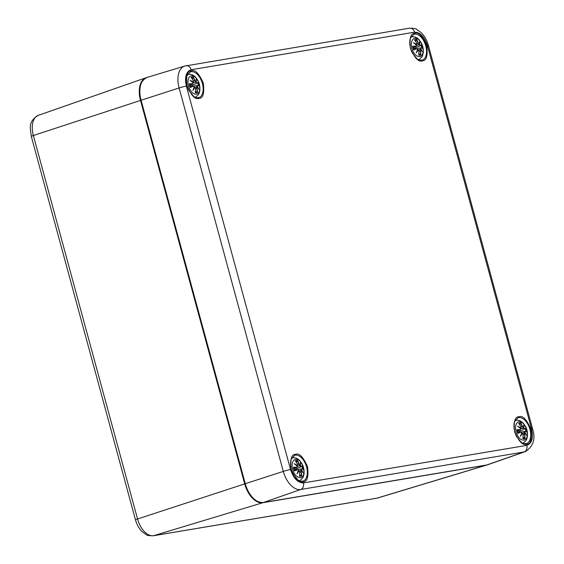 <?xml version="1.0" encoding="UTF-8"?>
<svg xmlns="http://www.w3.org/2000/svg" width="564" height="564" viewBox="0 0 564 564"><rect width="100%" height="100%" fill="white"/><g stroke="black" fill="none" stroke-linecap="round" stroke-linejoin="round"><path stroke-width="0.85" d="M487.656 464.764A21.728 12.493 -108 0 1 487.084 464.962A21.728 12.493 -108 0 1 486.196 465.173L262.796 502.728L153.612 535.694A5.428 4.427 80.5 0 1 153.168 535.8L376.569 498.245A5.428 4.427 -99.5 0 0 377.013 498.139L153.612 535.694A19.289 11.09 -108 0 1 137.545 518.979L33.361 135.515A5.428 0.381 164.8 0 0 31.295 136.396L135.48 519.853A5.428 0.381 -15.2 0 1 137.545 518.979L244.698 483.898L140.514 100.434L33.361 135.515A19.289 11.09 -108 0 1 38.289 115.359C27.777 121.577 30.343 128.317 31.295 136.396M146.633 77.564A21.728 12.493 72 0 0 146.055 77.733A21.728 12.493 72 0 0 140.514 100.434M244.698 483.898A21.728 12.493 72 0 0 262.796 502.728M191.358 86.447A8.15 4.688 72 0 0 191.147 85.77M518.943 432.355A8.15 4.688 72 0 0 518.732 431.679M414.759 48.899A8.15 4.688 72 0 0 414.547 48.222M295.543 469.911A8.15 4.688 72 0 0 295.332 469.234M525.768 428.478L525.965 428.189A8.213 4.723 -108 0 1 526.966 431.862A23.498 3.694 174.7 0 0 525.359 431.382L525.021 432.236L526.522 435.337L524.795 433.018L524.541 434.174A23.498 20.255 62.2 0 1 525.084 438.291A8.213 4.723 -108 0 1 522.906 438.658A23.498 17.343 -86 0 0 523.054 434.428L522.384 433.427L520.445 436.36L521.77 432.785L520.854 432.144A23.498 2.827 163.2 0 1 517.837 433.392A8.213 4.723 -108 0 1 516.843 429.719A23.498 6.049 -13.6 0 1 520.177 429.634L520.671 428.732L517.66 426.116L520.896 427.949L520.988 426.842A23.498 17.9 -115.6 0 0 518.725 423.289L518.993 423.705L518.725 423.289A8.213 4.723 -108 0 1 520.903 422.922A23.498 19.698 99.7 0 1 522.483 426.588L523.3 427.54L523.737 425.094L523.921 428.182L524.675 428.873A23.498 0.472 -25 0 0 525.965 428.189L524.591 429.105L523.921 428.182M520.854 432.144L517.837 433.392M521.77 432.849L520.791 431.968L517.872 432.581M520.445 436.36L521.77 432.785M520.784 431.968L521.827 432.814L520.861 435.528L522.384 433.427M522.222 433.272L522.793 433.66M522.906 438.658L522.927 438.186L522.906 438.658M525.084 438.291L524.308 434.238L524.654 432.856M523.047 437.34L524.816 437.868M524.541 434.174L523.096 434.64M526.522 435.337L525.93 434.463L526.522 435.337M525.021 432.236L525.183 431.249L526.635 431.657M526.755 431.686L525.183 431.249M524.675 428.873L519.113 431.559L524.675 428.873M523.66 428.203L522.031 428.351L523.272 427.773L523.737 425.094L523.688 428.196M523.251 427.78L522.483 426.588M520.903 422.922L519.768 424.727M521.101 426.99L522.243 426.652L520.882 423.388M520.974 426.863L520.896 427.949M518.894 423.451L521.023 426.828L520.847 428.175L520.375 428.372M517.66 426.116L520.819 428.182M520.65 428.71L520.1 429.853L520.706 428.696L518.408 426.638L520.671 428.703M517.414 431.037L520.177 429.634M516.843 429.719L520.1 429.853M521.651 433.378L522.172 433.272M523.343 433.166L524.633 432.856L522.461 433.314L524.781 432.341M522.031 428.351L521.453 428.619L522.031 428.351M519.663 432.207A4.378 2.517 72 0 0 519.43 431.418M520.755 428.929L521.453 428.619M420.413 45.635L421.78 44.725A8.213 4.723 -108 0 1 422.781 48.398A23.498 3.694 174.7 0 0 421.174 47.926L420.836 48.779L422.337 51.881L420.61 49.561L420.356 50.718A23.498 20.255 62.2 0 1 420.899 54.835A8.213 4.723 -108 0 1 418.721 55.201A23.498 17.343 -86 0 0 418.869 50.964L418.199 49.963L416.26 52.896L417.586 49.322L416.669 48.68A23.498 2.827 163.2 0 1 413.659 49.928A8.213 4.723 -108 0 1 412.658 46.262A23.498 6.049 -13.6 0 1 415.992 46.17L416.486 45.268L413.475 42.66L416.711 44.486L416.803 43.379A23.498 17.9 -115.6 0 0 414.54 39.825L414.808 40.248L414.54 39.825A8.213 4.723 -108 0 1 416.718 39.459A23.498 19.698 99.7 0 1 418.298 43.132L419.123 44.084L419.553 41.637L419.736 44.725L420.49 45.416A23.498 0.472 -25 0 0 421.78 44.725L414.928 48.095L420.42 45.635L419.736 44.725M416.669 48.68L413.659 49.928M416.493 48.539L413.687 49.124L416.493 48.539L417.586 49.385M416.26 52.896L417.586 49.322M416.599 48.511L417.642 49.35L416.676 52.071L417.994 49.808L418.608 50.196M418.721 55.201L418.742 54.729L418.721 55.201M420.899 54.835L420.124 50.774L420.61 49.561L418.276 49.851M418.869 53.876L420.631 54.412M420.356 50.718L418.911 51.183M422.337 51.881L421.745 51L422.337 51.881M420.836 48.779L420.998 47.785L422.45 48.201M422.577 48.222L420.998 47.785M419.475 44.746L417.846 44.894L419.087 44.309L419.553 41.637L419.503 44.739M419.066 44.323L418.298 43.132M416.718 39.459L415.583 41.264M416.916 43.527L418.065 43.188L416.697 39.931M416.803 43.379L416.711 44.486M416.662 44.718L416.19 44.916L416.662 44.718L416.838 43.365L414.709 39.995M413.475 42.66L416.634 44.718M413.229 47.58L416.154 46.347L416.528 45.233L414.223 43.174L416.486 45.247L415.992 46.17M412.658 46.262L415.915 46.396M417.466 49.914L417.994 49.808L418.911 50.979L418.784 54.969M420.448 49.392L419.158 49.703L420.596 48.878M417.846 44.894L417.268 45.155L417.846 44.894M415.478 48.744A4.378 2.517 72 0 0 415.245 47.954M419.158 49.703L418.298 49.865M416.57 45.465L417.268 45.155M302.367 466.026L302.565 465.744A8.213 4.723 -108 0 1 303.559 469.41A23.498 3.694 174.7 0 0 301.959 468.938L301.62 469.791L303.122 472.893L301.387 470.573L301.141 471.73A23.498 20.255 62.2 0 1 301.677 475.847A8.213 4.723 -108 0 1 299.498 476.213A23.498 17.343 -86 0 0 299.653 471.983L298.983 470.975L297.045 473.915L298.37 470.334L297.454 469.699A23.498 2.827 163.2 0 1 294.436 470.947A8.213 4.723 -108 0 1 293.442 467.274A23.498 6.049 -13.6 0 1 296.77 467.182L297.27 466.28L294.26 463.671L297.496 465.497L297.588 464.398A23.498 17.9 -115.6 0 0 295.324 460.837L295.592 461.26L295.324 460.837A8.213 4.723 -108 0 1 297.503 460.471A23.498 19.698 99.7 0 1 299.082 464.144L299.9 465.096L300.337 462.649L300.52 465.737L301.275 466.428A23.498 0.472 -25 0 0 302.565 465.744L295.712 469.107L301.176 466.661M297.454 469.699L294.436 470.947M298.37 470.404L297.39 469.523L294.471 470.136M297.045 473.915L298.37 470.334M297.383 469.523L298.426 470.362L297.461 473.083L298.772 470.82L299.392 471.215M299.498 476.213L299.526 475.741L299.498 476.213M301.677 475.847L300.908 471.793L301.254 470.404M299.646 474.895L301.416 475.424M301.141 471.73L299.695 472.195M303.122 472.893L302.53 472.019L303.122 472.893M301.62 469.791L301.782 468.797L303.235 469.213M303.354 469.234L301.782 468.797M302.382 466.019L301.197 466.654L300.52 465.737M300.252 465.758L298.631 465.906L299.872 465.321L300.337 462.649L300.281 465.751M299.851 465.335L299.082 464.144M297.503 460.471L296.368 462.276M297.7 464.546L298.842 464.2L297.482 460.943M297.573 464.419L297.496 465.497M297.447 465.73L296.974 465.927L297.447 465.73L297.623 464.384L295.494 461.007M294.26 463.671L297.418 465.737M297.242 466.266L296.692 467.408L297.306 466.245L295.007 464.193L297.27 466.259M294.013 468.592L296.77 467.182M293.442 467.274L296.692 467.408M298.25 470.926L298.772 470.82L299.688 471.99L299.562 475.981M301.38 469.897L299.942 470.721L301.225 470.411L299.061 470.869M298.631 465.906L298.053 466.167L298.631 465.906M296.255 469.763A4.378 2.517 72 0 0 296.029 468.966M299.942 470.721L299.082 470.877M297.348 466.484L298.053 466.167M198.183 82.57L198.38 82.281A8.213 4.723 -108 0 1 199.381 85.954A23.498 3.694 174.7 0 0 197.774 85.481L197.435 86.327L198.937 89.429L197.21 87.11L196.956 88.273A23.498 20.255 62.2 0 1 197.499 92.39A8.213 4.723 -108 0 1 195.32 92.75A23.498 17.343 -86 0 0 195.468 88.52L194.799 87.519L192.86 90.451L194.185 86.877L193.269 86.236A23.498 2.827 163.2 0 1 190.251 87.483A8.213 4.723 -108 0 1 189.257 83.81A23.498 6.049 -13.6 0 1 192.592 83.726L193.085 82.823L190.075 80.208L193.311 82.041L193.403 80.934A23.498 17.9 -115.6 0 0 191.14 77.381L191.407 77.804L191.14 77.381A8.213 4.723 -108 0 1 193.318 77.014A23.498 19.698 99.7 0 1 194.897 80.68L195.715 81.632L196.152 79.186L196.335 82.273L197.09 82.971A23.498 0.472 -25 0 0 198.38 82.281L197.005 83.197L196.335 82.273M193.269 86.236L190.251 87.483M193.092 86.095L190.287 86.673L193.092 86.095L194.185 86.877M192.86 90.451L194.206 86.934M194.242 86.912L193.276 89.62L194.799 87.519M194.636 87.364L195.207 87.751M195.32 92.75L195.341 92.277L195.32 92.75M197.499 92.39L196.723 88.329L197.069 86.948M195.468 91.431L197.231 91.96M196.956 88.273L195.511 88.731M198.937 89.429L198.345 88.555L198.937 89.429M197.435 86.327L197.597 85.34L199.05 85.749M199.17 85.777L197.597 85.34M198.197 82.563L191.563 85.629L196.991 83.197M196.075 82.295L194.446 82.45L195.687 81.865L196.152 79.186L196.103 82.288M195.666 81.879L194.897 80.68M193.318 77.014L192.183 78.819M193.515 81.082L194.665 80.744L193.297 77.48M193.389 80.955L193.311 82.041M191.309 77.543L193.438 80.92L193.262 82.266L192.789 82.464M190.075 80.208L193.233 82.273M193.064 82.802L192.514 83.944L193.121 82.788L190.822 80.73L193.085 82.795M189.828 85.129L192.592 83.726M189.257 83.81L192.514 83.944M194.065 87.469L194.587 87.364M197.196 86.433L195.757 87.258L197.047 86.948L194.876 87.406M194.446 82.45L193.868 82.711L194.446 82.45M192.077 86.299A4.378 2.517 72 0 0 191.845 85.509M195.757 87.258L194.897 87.413M193.17 83.021L193.868 82.711M376.569 498.245L377.809 497.956A19.289 11.09 -108 0 1 377.013 498.139L486.196 465.173M191.443 70.831C187.368 70.697 185.894 75.745 187.015 85.975C191.309 95.668 195.278 99.8 198.93 98.369C203.005 98.503 204.478 93.455 203.357 83.225C199.064 73.531 195.095 69.4 191.443 70.831M519.028 416.74C514.953 416.606 513.48 421.653 514.601 431.883C518.894 441.577 522.863 445.708 526.515 444.277C530.59 444.411 532.063 439.363 530.943 429.134C526.649 419.44 522.68 415.308 519.028 416.74M414.843 33.276C410.768 33.142 409.295 38.19 410.416 48.419C414.709 58.113 418.678 62.251 422.33 60.813C426.405 60.947 427.879 55.899 426.758 45.67C422.464 35.976 418.495 31.845 414.843 33.276M295.628 454.288C291.553 454.161 290.079 459.209 291.2 469.431C295.494 479.132 299.463 483.263 303.108 481.832C307.19 481.966 308.663 476.918 307.542 466.689C303.249 456.988 299.28 452.857 295.628 454.288M414.547 32.183C420.124 32.233 424.41 36.695 427.406 45.564L531.591 429.028C533.466 438.087 531.873 443.53 526.811 445.37L303.411 482.925C297.834 482.876 293.548 478.413 290.552 469.544L186.367 86.08C184.491 77.021 186.085 71.572 191.147 69.739L414.547 32.183A5.428 4.427 80.5 0 0 409.422 28.2C413.87 28.249 416.274 28.63 416.634 29.356L421.28 32.712C424.629 36.131 427.004 40.396 428.421 45.515A5.428 0.381 164.8 0 0 427.406 45.564M190.392 71.882A13.578 7.811 -108 0 1 202.039 82.337A13.578 7.811 -108 0 1 198.831 97.692A13.578 7.811 -108 0 1 198.175 97.854M517.978 417.79A13.578 7.811 -108 0 1 529.624 428.245A13.578 7.811 -108 0 1 526.416 443.6A13.578 7.811 -108 0 1 525.761 443.762M413.793 34.326A13.578 7.811 -108 0 1 425.439 44.782A13.578 7.811 -108 0 1 422.232 60.144A13.578 7.811 -108 0 1 421.576 60.306M294.577 455.338A13.578 7.811 -108 0 1 306.224 465.801A13.578 7.811 -108 0 1 303.009 481.155A13.578 7.811 -108 0 1 302.36 481.318M531.591 429.028A5.428 0.381 -15.2 0 1 532.606 428.978C535.737 439.018 533.276 446.582 525.218 451.658L487.945 464.673A21.714 12.486 72 0 1 486.76 464.976L524.076 451.954A5.428 4.427 -99.5 0 0 526.811 445.37M409.422 28.2L184.717 66.058A20.875 11.999 72 0 1 185.577 65.861A5.428 4.427 80.5 0 1 186.021 65.755A5.428 4.427 80.5 0 1 191.147 69.739M140.937 100.364L140.803 100.371C137.954 88.816 139.992 81.181 146.929 77.465L184.717 66.058A20.875 11.999 72 0 0 179.112 87.956A5.428 0.381 -15.2 0 1 186.367 86.08M146.929 77.465A21.714 12.486 72 0 0 141.092 100.251L179.112 87.956L283.297 471.412A5.428 0.381 -15.2 0 1 290.552 469.544M245.121 483.827L141.092 100.251L245.277 483.708L283.297 471.412A20.875 11.999 72 0 0 300.675 489.503A5.428 4.427 -99.5 0 0 303.411 482.925M263.191 502.552A0.726 0.592 -99.5 0 0 263.282 502.545C255.175 502.559 249.076 496.32 244.987 483.834L245.277 483.708A21.714 12.486 72 0 0 263.36 502.524L300.675 489.503L524.076 451.954A20.875 11.999 72 0 0 525.218 451.658M486.605 465.004A0.726 0.592 -99.5 0 0 486.683 464.997L263.282 502.545A0.726 0.592 -99.5 0 0 263.36 502.524L486.76 464.976A0.726 0.592 -99.5 0 1 486.683 464.997L487.945 464.673M523.977 440.075A9.503 5.464 -108 0 1 516.786 433.927A9.503 5.464 -108 0 1 518.196 422.027A9.503 5.464 -108 0 1 526.713 429.303A9.503 5.464 -108 0 1 523.977 440.075M524.365 437.586A7.283 4.188 -108 0 1 523.011 437.925M525.295 433.61L524.788 433.011M524.809 432.334L525.93 434.463M525.288 428.739A7.283 4.188 -108 0 1 526.05 431.446M519.275 423.987A7.283 4.188 -108 0 1 520.642 423.881M520.678 432.003L517.879 432.595M419.792 56.611A9.503 5.464 -108 0 1 412.601 50.464A9.503 5.464 -108 0 1 414.011 38.563A9.503 5.464 -108 0 1 422.528 45.839A9.503 5.464 -108 0 1 419.792 56.611M420.18 54.123A7.283 4.188 -108 0 1 418.826 54.468M421.111 50.154L420.61 49.547M420.624 48.871L421.745 51M421.104 45.275A7.283 4.188 -108 0 1 421.865 47.989M415.09 40.53A7.283 4.188 -108 0 1 416.458 40.425M300.577 477.63A9.503 5.464 -108 0 1 293.386 471.483A9.503 5.464 -108 0 1 294.796 459.575A9.503 5.464 -108 0 1 303.312 466.858A9.503 5.464 -108 0 1 300.577 477.63M300.964 475.135A7.283 4.188 -108 0 1 299.611 475.48M301.895 471.166L301.387 470.559M301.409 469.882L302.53 472.019M301.888 466.287A7.283 4.188 -108 0 1 302.649 469.001M295.874 461.542A7.283 4.188 -108 0 1 297.242 461.437M297.277 469.558L294.471 470.15M196.392 94.167A9.503 5.464 -108 0 1 189.201 88.019A9.503 5.464 -108 0 1 190.611 76.119A9.503 5.464 -108 0 1 199.127 83.394A9.503 5.464 -108 0 1 196.392 94.167M196.78 91.678A7.283 4.188 -108 0 1 195.426 92.017M197.71 87.702L197.203 87.103M197.224 86.426L198.345 88.555M197.703 82.83A7.283 4.188 -108 0 1 198.465 85.538M191.689 78.079A7.283 4.188 -108 0 1 193.057 77.973M135.48 519.853C136.763 524.485 138.913 528.369 141.945 531.499L146.238 534.658C146.506 535.342 148.811 535.722 153.168 535.8M377.809 497.956L487.084 464.962M38.289 115.359L146.055 77.733M198.824 97.699L195.701 97.551L193.755 96.507L188.898 90.508C185.57 83.895 186.198 77.113 187.051 75.738L190.421 71.868M526.409 443.607L523.286 443.459L521.34 442.416L516.483 436.416C513.155 429.803 513.783 423.014 514.629 421.646L518.006 417.776M422.224 60.144L419.108 60.003L417.156 58.952L412.298 52.953C408.971 46.34 409.598 39.558 410.451 38.19L413.821 34.319M303.009 481.155L299.886 481.014L297.94 479.964L293.083 473.964C289.755 467.359 290.382 460.569 291.228 459.202L294.605 455.331M428.421 45.515L532.606 428.978M515.214 420.081L519.529 420.518L521.594 421.661L523.364 423.233L526.811 429.317L527.523 436.113L526.684 439.243L526 440.526L522.934 443.318M522.962 438.432L523.089 434.435L522.193 433.265M524.746 432.898L526.226 434.809M525.782 428.471L524.605 429.091M523.329 427.695L523.723 425.686M518.062 433.074L517.216 429.965M520.339 429.81L517.428 431.107M520.847 428.175L520.389 428.386M525.077 431.249L521.277 432.045M411.177 36.589L415.344 37.062L417.409 38.197L419.179 39.769L422.626 45.853L423.338 52.649L422.506 55.78L421.823 57.063L418.615 59.925M420.561 49.435L422.041 51.345M419.144 44.232L419.538 42.229M413.877 49.611L413.031 46.509M416.154 46.347L413.243 47.651M420.892 47.785L417.092 48.589M291.962 457.608L296.128 458.074L298.194 459.216L299.963 460.788L303.411 466.865L304.123 473.661L303.284 476.791L302.6 478.075L299.399 480.937M301.345 470.454L302.826 472.357M299.921 465.244L300.323 463.241M294.662 470.623L293.816 467.521M296.939 467.359L294.027 468.663M301.677 468.797L297.877 469.601M187.777 74.145L191.943 74.61L194.009 75.752L195.778 77.324L199.226 83.409L199.938 90.205L199.099 93.335L198.415 94.618L195.348 97.41M194.242 86.905L193.198 86.059M195.384 92.524L195.504 88.527L194.608 87.357M197.16 86.99L198.641 88.9M195.743 81.787L196.138 79.778M190.477 87.166L189.631 84.057M192.754 83.902L189.842 85.206M193.262 82.266L192.803 82.478M197.492 85.34L193.692 86.137"/></g></svg>
